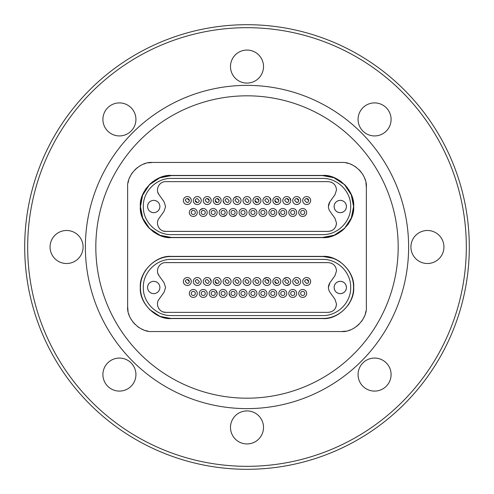 <?xml version="1.0" encoding="UTF-8"?>
<svg xmlns="http://www.w3.org/2000/svg" width="494" height="494" viewBox="0 0 494 494"><rect width="100%" height="100%" fill="white"/><g stroke="black" fill="none" stroke-linecap="round" stroke-linejoin="round"><path stroke-width="0.74" d="M310.658 200.552A3.977 3.977 0 0 1 306.675 204.528A3.977 3.977 0 0 1 302.699 200.552A3.977 3.977 0 0 1 306.675 196.575A3.977 3.977 0 0 1 310.658 200.552A3.977 3.977 0 0 0 306.675 196.575A3.977 3.977 0 0 0 302.699 200.552M304.687 200.552A1.988 1.988 0 0 1 306.675 198.563L308.67 200.552A1.988 1.988 0 0 1 306.675 202.54L304.687 200.552A1.988 1.988 0 0 1 306.675 198.563A1.988 1.988 0 0 1 308.67 200.552A1.988 1.988 0 0 1 306.675 202.54L304.687 200.552A1.988 1.988 0 0 1 306.675 198.563L308.67 200.552A1.988 1.988 0 0 1 306.675 202.54M256.948 212.488A3.977 3.977 0 0 1 252.965 216.465A3.977 3.977 0 0 1 248.988 212.488A3.977 3.977 0 0 1 252.965 208.505A3.977 3.977 0 0 1 256.948 212.488A3.977 3.977 0 0 0 252.965 208.505A3.977 3.977 0 0 0 248.988 212.488M247 212.488A3.977 3.977 0 0 1 243.023 216.465A3.977 3.977 0 0 1 239.04 212.488A3.977 3.977 0 0 1 243.023 208.505A3.977 3.977 0 0 1 247 212.488A3.977 3.977 0 0 0 243.023 208.505A3.977 3.977 0 0 0 239.04 212.488M237.052 212.488A3.977 3.977 0 0 1 233.075 216.465A3.977 3.977 0 0 1 229.099 212.488A3.977 3.977 0 0 1 233.075 208.505A3.977 3.977 0 0 1 237.052 212.488A3.977 3.977 0 0 0 233.075 208.505A3.977 3.977 0 0 0 229.099 212.488M227.11 212.488A3.977 3.977 0 0 1 223.127 216.465A3.977 3.977 0 0 1 219.151 212.488A3.977 3.977 0 0 1 223.127 208.505A3.977 3.977 0 0 1 227.11 212.488A3.977 3.977 0 0 0 223.127 208.505A3.977 3.977 0 0 0 219.151 212.488M217.162 212.488A3.977 3.977 0 0 1 213.18 216.465A3.977 3.977 0 0 1 209.203 212.488A3.977 3.977 0 0 1 213.18 208.505A3.977 3.977 0 0 1 217.162 212.488A3.977 3.977 0 0 0 213.18 208.505A3.977 3.977 0 0 0 209.203 212.488M199.255 212.488A3.977 3.977 0 0 1 203.238 208.505A3.977 3.977 0 0 1 207.214 212.488A3.977 3.977 0 0 1 203.238 216.465A3.977 3.977 0 0 1 199.255 212.488A3.977 3.977 0 0 1 203.238 208.505L200.422 209.672M189.313 212.488A3.977 3.977 0 0 1 193.29 208.505A3.977 3.977 0 0 1 197.267 212.488A3.977 3.977 0 0 1 193.29 216.465A3.977 3.977 0 0 1 189.313 212.488A3.977 3.977 0 0 1 193.29 208.505L190.474 209.672M300.71 200.552A3.977 3.977 0 0 1 296.733 204.528A3.977 3.977 0 0 1 292.751 200.552A3.977 3.977 0 0 1 296.733 196.575A3.977 3.977 0 0 1 300.71 200.552A3.977 3.977 0 0 0 296.733 196.575A3.977 3.977 0 0 0 292.751 200.552M294.745 200.552A1.988 1.988 0 0 1 296.733 198.563L298.722 200.552A1.988 1.988 0 0 1 296.733 202.54L298.135 201.96L296.733 202.54L294.745 200.552A1.988 1.988 0 0 1 296.733 198.563A1.988 1.988 0 0 1 298.722 200.552A1.988 1.988 0 0 1 296.733 202.54L294.745 200.552A1.988 1.988 0 0 1 296.733 198.563L298.722 200.552A1.988 1.988 0 0 1 296.733 202.54M282.809 200.552A3.977 3.977 0 0 1 286.786 196.575A3.977 3.977 0 0 1 290.762 200.552A3.977 3.977 0 0 1 286.786 204.528A3.977 3.977 0 0 1 282.809 200.552A3.977 3.977 0 0 1 286.786 196.575A3.977 3.977 0 0 1 290.762 200.552L289.601 197.736M284.797 200.552A1.988 1.988 0 0 1 286.786 198.563L288.774 200.552A1.988 1.988 0 0 1 286.786 202.54L284.797 200.552A1.988 1.988 0 0 1 286.786 198.563A1.988 1.988 0 0 1 288.774 200.552A1.988 1.988 0 0 1 286.786 202.54L284.797 200.552A1.988 1.988 0 0 1 286.786 198.563L288.774 200.552A1.988 1.988 0 0 1 286.786 202.54M280.82 200.552A3.977 3.977 0 0 1 276.838 204.528A3.977 3.977 0 0 1 272.861 200.552A3.977 3.977 0 0 1 276.838 196.575A3.977 3.977 0 0 1 280.82 200.552A3.977 3.977 0 0 0 276.838 196.575A3.977 3.977 0 0 0 272.861 200.552M278.826 200.552A1.988 1.988 0 0 1 276.838 202.54A1.988 1.988 0 0 1 274.849 200.552A1.988 1.988 0 0 1 276.838 198.563A1.988 1.988 0 0 1 278.826 200.552A1.988 1.988 0 0 1 276.838 202.54L274.849 200.552A1.988 1.988 0 0 1 276.838 198.563L278.826 200.552A1.988 1.988 0 0 1 276.838 202.54L274.849 200.552A1.988 1.988 0 0 1 276.838 198.563L278.826 200.552M262.913 200.552A3.977 3.977 0 0 1 266.89 196.575A3.977 3.977 0 0 1 270.873 200.552A3.977 3.977 0 0 1 266.89 204.528A3.977 3.977 0 0 1 262.913 200.552A3.977 3.977 0 0 1 266.89 196.575A3.977 3.977 0 0 1 270.873 200.552L269.705 197.736M268.884 200.552A1.988 1.988 0 0 1 266.89 202.54L264.901 200.552A1.988 1.988 0 0 1 266.89 198.563L268.884 200.552A1.988 1.988 0 0 1 266.89 202.54L264.901 200.552A1.988 1.988 0 0 1 266.89 198.563L268.884 200.552A1.988 1.988 0 0 1 266.89 202.54M260.925 200.552A3.977 3.977 0 0 1 256.948 204.528A3.977 3.977 0 0 1 252.965 200.552A3.977 3.977 0 0 1 256.948 196.575A3.977 3.977 0 0 1 260.925 200.552A3.977 3.977 0 0 0 256.948 196.575A3.977 3.977 0 0 0 252.965 200.552M258.936 200.552A1.988 1.988 0 0 1 256.948 202.54A1.988 1.988 0 0 1 254.96 200.552A1.988 1.988 0 0 1 256.948 198.563A1.988 1.988 0 0 1 258.936 200.552A1.988 1.988 0 0 1 256.948 202.54L258.356 201.96L256.948 202.54L254.96 200.552A1.988 1.988 0 0 1 256.948 198.563L258.936 200.552A1.988 1.988 0 0 1 256.948 202.54L254.96 200.552A1.988 1.988 0 0 1 256.948 198.563L258.936 200.552M191.302 200.552A3.977 3.977 0 0 1 187.325 204.528A3.977 3.977 0 0 1 183.342 200.552A3.977 3.977 0 0 1 187.325 196.575A3.977 3.977 0 0 1 191.302 200.552A3.977 3.977 0 0 0 187.325 196.575A3.977 3.977 0 0 0 183.342 200.552M185.33 200.552A1.988 1.988 0 0 1 187.325 198.563L189.313 200.552A1.988 1.988 0 0 1 187.325 202.54L185.33 200.552A1.988 1.988 0 0 1 187.325 198.563A1.988 1.988 0 0 1 189.313 200.552A1.988 1.988 0 0 1 187.325 202.54L185.33 200.552A1.988 1.988 0 0 1 187.325 198.563L189.313 200.552A1.988 1.988 0 0 1 187.325 202.54M201.249 200.552A3.977 3.977 0 0 1 197.267 204.528A3.977 3.977 0 0 1 193.29 200.552A3.977 3.977 0 0 1 197.267 196.575A3.977 3.977 0 0 1 201.249 200.552A3.977 3.977 0 0 0 197.267 196.575A3.977 3.977 0 0 0 193.29 200.552M199.255 200.552A1.988 1.988 0 0 1 197.267 202.54A1.988 1.988 0 0 1 195.278 200.552A1.988 1.988 0 0 1 197.267 198.563L199.255 200.552A1.988 1.988 0 0 1 197.267 202.54L195.278 200.552A1.988 1.988 0 0 1 197.267 198.563L199.255 200.552A1.988 1.988 0 0 1 197.267 202.54L195.278 200.552A1.988 1.988 0 0 1 197.267 198.563M211.191 200.552A3.977 3.977 0 0 1 207.214 204.528A3.977 3.977 0 0 1 203.238 200.552A3.977 3.977 0 0 1 207.214 196.575A3.977 3.977 0 0 1 211.191 200.552A3.977 3.977 0 0 0 207.214 196.575A3.977 3.977 0 0 0 203.238 200.552M205.226 200.552A1.988 1.988 0 0 1 207.214 198.563L209.203 200.552A1.988 1.988 0 0 1 207.214 202.54L205.226 200.552A1.988 1.988 0 0 1 207.214 198.563A1.988 1.988 0 0 1 209.203 200.552A1.988 1.988 0 0 1 207.214 202.54L205.226 200.552A1.988 1.988 0 0 1 207.214 198.563L209.203 200.552A1.988 1.988 0 0 1 207.214 202.54M221.139 200.552A3.977 3.977 0 0 1 217.162 204.528A3.977 3.977 0 0 1 213.18 200.552A3.977 3.977 0 0 1 217.162 196.575A3.977 3.977 0 0 1 221.139 200.552A3.977 3.977 0 0 0 217.162 196.575A3.977 3.977 0 0 0 213.18 200.552M219.151 200.552A1.988 1.988 0 0 1 217.162 202.54A1.988 1.988 0 0 1 215.174 200.552A1.988 1.988 0 0 1 217.162 198.563A1.988 1.988 0 0 1 219.151 200.552A1.988 1.988 0 0 1 217.162 202.54L215.174 200.552A1.988 1.988 0 0 1 217.162 198.563L219.151 200.552A1.988 1.988 0 0 1 217.162 202.54L215.174 200.552A1.988 1.988 0 0 1 217.162 198.563L219.151 200.552M266.89 212.488A3.977 3.977 0 0 1 262.913 216.465A3.977 3.977 0 0 1 258.936 212.488A3.977 3.977 0 0 1 262.913 208.505A3.977 3.977 0 0 1 266.89 212.488A3.977 3.977 0 0 0 262.913 208.505A3.977 3.977 0 0 0 258.936 212.488M276.838 212.488A3.977 3.977 0 0 1 272.861 216.465A3.977 3.977 0 0 1 268.884 212.488A3.977 3.977 0 0 1 272.861 208.505A3.977 3.977 0 0 1 276.838 212.488A3.977 3.977 0 0 0 272.861 208.505A3.977 3.977 0 0 0 268.884 212.488M286.786 212.488A3.977 3.977 0 0 0 282.809 208.505A3.977 3.977 0 0 0 278.826 212.488A3.977 3.977 0 0 1 282.809 208.505A3.977 3.977 0 0 1 286.786 212.488A3.977 3.977 0 0 1 282.809 216.465A3.977 3.977 0 0 1 278.826 212.488L279.993 215.298M296.733 212.488A3.977 3.977 0 0 1 292.751 216.465A3.977 3.977 0 0 1 288.774 212.488A3.977 3.977 0 0 1 292.751 208.505A3.977 3.977 0 0 1 296.733 212.488A3.977 3.977 0 0 0 292.751 208.505A3.977 3.977 0 0 0 288.774 212.488M306.675 212.488A3.977 3.977 0 0 1 302.699 216.465A3.977 3.977 0 0 1 298.722 212.488A3.977 3.977 0 0 1 302.699 208.505A3.977 3.977 0 0 1 306.675 212.488A3.977 3.977 0 0 0 302.699 208.505A3.977 3.977 0 0 0 298.722 212.488M231.087 200.552A3.977 3.977 0 0 0 227.11 196.575A3.977 3.977 0 0 0 223.127 200.552A3.977 3.977 0 0 1 227.11 196.575A3.977 3.977 0 0 1 231.087 200.552A3.977 3.977 0 0 1 227.11 204.528A3.977 3.977 0 0 1 223.127 200.552L224.295 203.361M229.099 200.552A1.988 1.988 0 0 1 227.11 202.54L225.116 200.552A1.988 1.988 0 0 1 227.11 198.563L229.099 200.552A1.988 1.988 0 0 1 227.11 202.54L225.116 200.552A1.988 1.988 0 0 1 227.11 198.563L229.099 200.552A1.988 1.988 0 0 1 227.11 202.54M233.075 200.552A3.977 3.977 0 0 1 237.052 196.575A3.977 3.977 0 0 1 241.035 200.552A3.977 3.977 0 0 1 237.052 204.528A3.977 3.977 0 0 1 233.075 200.552A3.977 3.977 0 0 1 237.052 196.575L234.242 197.736M239.04 200.552A1.988 1.988 0 0 1 237.052 202.54L235.064 200.552A1.988 1.988 0 0 1 237.052 198.563L239.04 200.552A1.988 1.988 0 0 1 237.052 202.54L235.064 200.552A1.988 1.988 0 0 1 237.052 198.563L239.04 200.552A1.988 1.988 0 0 1 237.052 202.54M250.977 200.552A3.977 3.977 0 0 1 247 204.528A3.977 3.977 0 0 1 243.023 200.552A3.977 3.977 0 0 1 247 196.575A3.977 3.977 0 0 1 250.977 200.552A3.977 3.977 0 0 0 247 196.575A3.977 3.977 0 0 0 243.023 200.552M248.988 200.552A1.988 1.988 0 0 1 247 202.54L245.012 200.552A1.988 1.988 0 0 1 247 198.563L248.988 200.552A1.988 1.988 0 0 1 247 202.54L245.012 200.552A1.988 1.988 0 0 1 247 198.563L248.988 200.552A1.988 1.988 0 0 1 247 202.54M310.658 281.512A3.977 3.977 0 0 1 306.675 285.495A3.977 3.977 0 0 1 302.699 281.512A3.977 3.977 0 0 1 306.675 277.535A3.977 3.977 0 0 1 310.658 281.512A3.977 3.977 0 0 0 306.675 277.535A3.977 3.977 0 0 0 302.699 281.512M304.687 281.512A1.988 1.988 0 0 1 306.675 279.524L308.67 281.512A1.988 1.988 0 0 1 306.675 283.5L304.687 281.512A1.988 1.988 0 0 1 306.675 279.524A1.988 1.988 0 0 1 308.67 281.512A1.988 1.988 0 0 1 306.675 283.5L304.687 281.512A1.988 1.988 0 0 1 306.675 279.524L308.67 281.512A1.988 1.988 0 0 1 306.675 283.5M256.948 293.448A3.977 3.977 0 0 1 252.965 297.425A3.977 3.977 0 0 1 248.988 293.448A3.977 3.977 0 0 1 252.965 289.472A3.977 3.977 0 0 1 256.948 293.448A3.977 3.977 0 0 0 252.965 289.472A3.977 3.977 0 0 0 248.988 293.448M247 293.448A3.977 3.977 0 0 1 243.023 297.425A3.977 3.977 0 0 1 239.04 293.448A3.977 3.977 0 0 1 243.023 289.472A3.977 3.977 0 0 1 247 293.448A3.977 3.977 0 0 0 243.023 289.472A3.977 3.977 0 0 0 239.04 293.448M237.052 293.448A3.977 3.977 0 0 0 233.075 289.472A3.977 3.977 0 0 0 229.099 293.448A3.977 3.977 0 0 1 233.075 289.472A3.977 3.977 0 0 1 237.052 293.448A3.977 3.977 0 0 1 233.075 297.425A3.977 3.977 0 0 1 229.099 293.448L230.26 296.264M227.11 293.448A3.977 3.977 0 0 1 223.127 297.425A3.977 3.977 0 0 1 219.151 293.448A3.977 3.977 0 0 1 223.127 289.472A3.977 3.977 0 0 1 227.11 293.448A3.977 3.977 0 0 0 223.127 289.472A3.977 3.977 0 0 0 219.151 293.448M209.203 293.448A3.977 3.977 0 0 1 213.18 289.472A3.977 3.977 0 0 1 217.162 293.448A3.977 3.977 0 0 1 213.18 297.425A3.977 3.977 0 0 1 209.203 293.448A3.977 3.977 0 0 1 213.18 289.472A3.977 3.977 0 0 1 217.162 293.448L215.995 290.639M207.214 293.448A3.977 3.977 0 0 1 203.238 297.425A3.977 3.977 0 0 1 199.255 293.448A3.977 3.977 0 0 1 203.238 289.472A3.977 3.977 0 0 1 207.214 293.448A3.977 3.977 0 0 0 203.238 289.472A3.977 3.977 0 0 0 199.255 293.448M197.267 293.448A3.977 3.977 0 0 1 193.29 297.425A3.977 3.977 0 0 1 189.313 293.448A3.977 3.977 0 0 1 193.29 289.472A3.977 3.977 0 0 1 197.267 293.448A3.977 3.977 0 0 0 193.29 289.472A3.977 3.977 0 0 0 189.313 293.448M300.71 281.512A3.977 3.977 0 0 1 296.733 285.495A3.977 3.977 0 0 1 292.751 281.512A3.977 3.977 0 0 1 296.733 277.535A3.977 3.977 0 0 1 300.71 281.512A3.977 3.977 0 0 0 296.733 277.535A3.977 3.977 0 0 0 292.751 281.512M298.722 281.512A1.988 1.988 0 0 1 296.733 283.5L294.745 281.512A1.988 1.988 0 0 1 296.733 279.524L298.722 281.512A1.988 1.988 0 0 1 296.733 283.5L294.745 281.512A1.988 1.988 0 0 1 296.733 279.524L298.722 281.512A1.988 1.988 0 0 1 296.733 283.5M282.809 281.512A3.977 3.977 0 0 1 286.786 277.535A3.977 3.977 0 0 1 290.762 281.512A3.977 3.977 0 0 1 286.786 285.495A3.977 3.977 0 0 1 282.809 281.512A3.977 3.977 0 0 1 286.786 277.535L283.97 278.702M288.774 281.512A1.988 1.988 0 0 1 286.786 283.5L284.797 281.512A1.988 1.988 0 0 1 286.786 279.524L288.774 281.512A1.988 1.988 0 0 1 286.786 283.5L284.797 281.512A1.988 1.988 0 0 1 286.786 279.524L288.774 281.512A1.988 1.988 0 0 1 286.786 283.5M280.82 281.512A3.977 3.977 0 0 1 276.838 285.495A3.977 3.977 0 0 1 272.861 281.512A3.977 3.977 0 0 1 276.838 277.535A3.977 3.977 0 0 1 280.82 281.512A3.977 3.977 0 0 0 276.838 277.535A3.977 3.977 0 0 0 272.861 281.512M278.826 281.512A1.988 1.988 0 0 1 276.838 283.5A1.988 1.988 0 0 1 274.849 281.512A1.988 1.988 0 0 1 276.838 279.524L278.826 281.512A1.988 1.988 0 0 1 276.838 283.5L274.849 281.512A1.988 1.988 0 0 1 276.838 279.524L278.826 281.512A1.988 1.988 0 0 1 276.838 283.5L274.849 281.512A1.988 1.988 0 0 1 276.838 279.524M262.913 281.512A3.977 3.977 0 0 1 266.89 277.535A3.977 3.977 0 0 1 270.873 281.512A3.977 3.977 0 0 1 266.89 285.495A3.977 3.977 0 0 1 262.913 281.512A3.977 3.977 0 0 1 266.89 277.535L264.08 278.702M264.901 281.512A1.988 1.988 0 0 1 266.89 279.524L268.884 281.512A1.988 1.988 0 0 1 266.89 283.5L264.901 281.512A1.988 1.988 0 0 1 266.89 279.524A1.988 1.988 0 0 1 268.884 281.512A1.988 1.988 0 0 1 266.89 283.5L264.901 281.512A1.988 1.988 0 0 1 266.89 279.524L268.884 281.512A1.988 1.988 0 0 1 266.89 283.5M260.925 281.512A3.977 3.977 0 0 1 256.948 285.495A3.977 3.977 0 0 1 252.965 281.512A3.977 3.977 0 0 1 256.948 277.535A3.977 3.977 0 0 1 260.925 281.512A3.977 3.977 0 0 0 256.948 277.535A3.977 3.977 0 0 0 252.965 281.512M258.936 281.512A1.988 1.988 0 0 1 256.948 283.5L254.96 281.512A1.988 1.988 0 0 1 256.948 279.524L258.936 281.512A1.988 1.988 0 0 1 256.948 283.5L254.96 281.512A1.988 1.988 0 0 1 256.948 279.524L258.936 281.512A1.988 1.988 0 0 1 256.948 283.5M191.302 281.512A3.977 3.977 0 0 1 187.325 285.495A3.977 3.977 0 0 1 183.342 281.512A3.977 3.977 0 0 1 187.325 277.535A3.977 3.977 0 0 1 191.302 281.512A3.977 3.977 0 0 0 187.325 277.535A3.977 3.977 0 0 0 183.342 281.512M185.33 281.512A1.988 1.988 0 0 1 187.325 279.524L189.313 281.512A1.988 1.988 0 0 1 187.325 283.5L185.33 281.512A1.988 1.988 0 0 1 187.325 279.524A1.988 1.988 0 0 1 189.313 281.512A1.988 1.988 0 0 1 187.325 283.5L185.33 281.512A1.988 1.988 0 0 1 187.325 279.524L189.313 281.512A1.988 1.988 0 0 1 187.325 283.5M201.249 281.512A3.977 3.977 0 0 1 197.267 285.495A3.977 3.977 0 0 1 193.29 281.512A3.977 3.977 0 0 1 197.267 277.535A3.977 3.977 0 0 1 201.249 281.512A3.977 3.977 0 0 0 197.267 277.535A3.977 3.977 0 0 0 193.29 281.512M199.255 281.512A1.988 1.988 0 0 1 197.267 283.5L195.278 281.512A1.988 1.988 0 0 1 197.267 279.524L199.255 281.512A1.988 1.988 0 0 1 197.267 283.5L195.278 281.512A1.988 1.988 0 0 1 197.267 279.524L199.255 281.512A1.988 1.988 0 0 1 197.267 283.5M203.238 281.512A3.977 3.977 0 0 1 207.214 277.535A3.977 3.977 0 0 1 211.191 281.512A3.977 3.977 0 0 1 207.214 285.495A3.977 3.977 0 0 1 203.238 281.512A3.977 3.977 0 0 1 207.214 277.535A3.977 3.977 0 0 1 211.191 281.512L210.03 278.702M209.203 281.512A1.988 1.988 0 0 1 207.214 283.5L205.226 281.512A1.988 1.988 0 0 1 207.214 279.524L209.203 281.512A1.988 1.988 0 0 1 207.214 283.5L205.226 281.512A1.988 1.988 0 0 1 207.214 279.524L209.203 281.512A1.988 1.988 0 0 1 207.214 283.5M221.139 281.512A3.977 3.977 0 0 1 217.162 285.495A3.977 3.977 0 0 1 213.18 281.512A3.977 3.977 0 0 1 217.162 277.535A3.977 3.977 0 0 1 221.139 281.512A3.977 3.977 0 0 0 217.162 277.535A3.977 3.977 0 0 0 213.18 281.512M219.151 281.512A1.988 1.988 0 0 1 217.162 283.5A1.988 1.988 0 0 1 215.174 281.512A1.988 1.988 0 0 1 217.162 279.524L219.151 281.512A1.988 1.988 0 0 1 217.162 283.5L215.174 281.512A1.988 1.988 0 0 1 217.162 279.524L219.151 281.512A1.988 1.988 0 0 1 217.162 283.5L215.174 281.512A1.988 1.988 0 0 1 217.162 279.524M266.89 293.448A3.977 3.977 0 0 1 262.913 297.425A3.977 3.977 0 0 1 258.936 293.448A3.977 3.977 0 0 1 262.913 289.472A3.977 3.977 0 0 1 266.89 293.448A3.977 3.977 0 0 0 262.913 289.472A3.977 3.977 0 0 0 258.936 293.448M276.838 293.448A3.977 3.977 0 0 1 272.861 297.425A3.977 3.977 0 0 1 268.884 293.448A3.977 3.977 0 0 1 272.861 289.472A3.977 3.977 0 0 1 276.838 293.448A3.977 3.977 0 0 0 272.861 289.472A3.977 3.977 0 0 0 268.884 293.448M286.786 293.448A3.977 3.977 0 0 1 282.809 297.425A3.977 3.977 0 0 1 278.826 293.448A3.977 3.977 0 0 1 282.809 289.472A3.977 3.977 0 0 1 286.786 293.448A3.977 3.977 0 0 0 282.809 289.472A3.977 3.977 0 0 0 278.826 293.448M296.733 293.448A3.977 3.977 0 0 1 292.751 297.425A3.977 3.977 0 0 1 288.774 293.448A3.977 3.977 0 0 1 292.751 289.472A3.977 3.977 0 0 1 296.733 293.448A3.977 3.977 0 0 0 292.751 289.472A3.977 3.977 0 0 0 288.774 293.448M306.675 293.448A3.977 3.977 0 0 1 302.699 297.425A3.977 3.977 0 0 1 298.722 293.448A3.977 3.977 0 0 1 302.699 289.472A3.977 3.977 0 0 1 306.675 293.448A3.977 3.977 0 0 0 302.699 289.472A3.977 3.977 0 0 0 298.722 293.448M231.087 281.512A3.977 3.977 0 0 1 227.11 285.495A3.977 3.977 0 0 1 223.127 281.512A3.977 3.977 0 0 1 227.11 277.535A3.977 3.977 0 0 1 231.087 281.512A3.977 3.977 0 0 0 227.11 277.535A3.977 3.977 0 0 0 223.127 281.512M229.099 281.512A1.988 1.988 0 0 1 227.11 283.5L225.116 281.512A1.988 1.988 0 0 1 227.11 279.524L229.099 281.512A1.988 1.988 0 0 1 227.11 283.5L225.116 281.512A1.988 1.988 0 0 1 227.11 279.524L229.099 281.512A1.988 1.988 0 0 1 227.11 283.5M241.035 281.512A3.977 3.977 0 0 1 237.052 285.495A3.977 3.977 0 0 1 233.075 281.512A3.977 3.977 0 0 1 237.052 277.535A3.977 3.977 0 0 1 241.035 281.512A3.977 3.977 0 0 0 237.052 277.535A3.977 3.977 0 0 0 233.075 281.512M239.04 281.512A1.988 1.988 0 0 1 237.052 283.5L235.064 281.512A1.988 1.988 0 0 1 237.052 279.524L239.04 281.512A1.988 1.988 0 0 1 237.052 283.5L235.064 281.512A1.988 1.988 0 0 1 237.052 279.524L239.04 281.512A1.988 1.988 0 0 1 237.052 283.5M250.977 281.512A3.977 3.977 0 0 1 247 285.495A3.977 3.977 0 0 1 243.023 281.512A3.977 3.977 0 0 1 247 277.535A3.977 3.977 0 0 1 250.977 281.512A3.977 3.977 0 0 0 247 277.535A3.977 3.977 0 0 0 243.023 281.512M248.988 281.512A1.988 1.988 0 0 1 247 283.5L245.012 281.512A1.988 1.988 0 0 1 247 279.524L248.988 281.512A1.988 1.988 0 0 1 247 283.5L245.012 281.512A1.988 1.988 0 0 1 247 279.524L248.988 281.512A1.988 1.988 0 0 1 247 283.5M255.021 212.488A2.05 2.05 0 0 1 252.965 214.538A2.05 2.05 0 0 1 250.915 212.488A2.05 2.05 0 0 1 252.965 210.432A2.05 2.05 0 0 1 255.021 212.488A2.05 2.05 0 0 0 252.965 210.432A2.05 2.05 0 0 0 250.915 212.488M245.073 212.488A2.05 2.05 0 0 1 243.023 214.538A2.05 2.05 0 0 1 240.967 212.488A2.05 2.05 0 0 1 243.023 210.432A2.05 2.05 0 0 1 245.073 212.488A2.05 2.05 0 0 0 243.023 210.432A2.05 2.05 0 0 0 240.967 212.488M235.125 212.488A2.05 2.05 0 0 1 233.075 214.538A2.05 2.05 0 0 1 231.025 212.488A2.05 2.05 0 0 1 233.075 210.432A2.05 2.05 0 0 1 235.125 212.488A2.05 2.05 0 0 0 233.075 210.432A2.05 2.05 0 0 0 231.025 212.488M225.178 212.488A2.05 2.05 0 0 1 223.127 214.538A2.05 2.05 0 0 1 221.077 212.488A2.05 2.05 0 0 1 223.127 210.432A2.05 2.05 0 0 1 225.178 212.488A2.05 2.05 0 0 0 223.127 210.432A2.05 2.05 0 0 0 221.077 212.488M215.236 212.488A2.05 2.05 0 0 1 213.18 214.538A2.05 2.05 0 0 1 211.129 212.488A2.05 2.05 0 0 1 213.18 210.432A2.05 2.05 0 0 1 215.236 212.488A2.05 2.05 0 0 0 213.18 210.432A2.05 2.05 0 0 0 211.129 212.488M205.288 212.488A2.05 2.05 0 0 1 203.238 214.538A2.05 2.05 0 0 1 201.188 212.488A2.05 2.05 0 0 1 203.238 210.432A2.05 2.05 0 0 1 205.288 212.488A2.05 2.05 0 0 0 203.238 210.432A2.05 2.05 0 0 0 201.188 212.488M195.34 212.488A2.05 2.05 0 0 1 193.29 214.538A2.05 2.05 0 0 1 191.24 212.488A2.05 2.05 0 0 1 193.29 210.432A2.05 2.05 0 0 1 195.34 212.488A2.05 2.05 0 0 0 193.29 210.432A2.05 2.05 0 0 0 191.24 212.488M264.963 212.488A2.05 2.05 0 0 1 262.913 214.538A2.05 2.05 0 0 1 260.863 212.488A2.05 2.05 0 0 1 262.913 210.432A2.05 2.05 0 0 1 264.963 212.488A2.05 2.05 0 0 0 262.913 210.432A2.05 2.05 0 0 0 260.863 212.488M274.911 212.488A2.05 2.05 0 0 1 272.861 214.538A2.05 2.05 0 0 1 270.811 212.488A2.05 2.05 0 0 1 272.861 210.432A2.05 2.05 0 0 1 274.911 212.488A2.05 2.05 0 0 0 272.861 210.432A2.05 2.05 0 0 0 270.811 212.488M284.859 212.488A2.05 2.05 0 0 1 282.809 214.538A2.05 2.05 0 0 1 280.753 212.488A2.05 2.05 0 0 1 282.809 210.432A2.05 2.05 0 0 1 284.859 212.488A2.05 2.05 0 0 0 282.809 210.432A2.05 2.05 0 0 0 280.753 212.488M294.807 212.488A2.05 2.05 0 0 1 292.751 214.538A2.05 2.05 0 0 1 290.7 212.488A2.05 2.05 0 0 1 292.751 210.432A2.05 2.05 0 0 1 294.807 212.488A2.05 2.05 0 0 0 292.751 210.432A2.05 2.05 0 0 0 290.7 212.488M304.749 212.488A2.05 2.05 0 0 1 302.699 214.538A2.05 2.05 0 0 1 300.648 212.488A2.05 2.05 0 0 1 302.699 210.432A2.05 2.05 0 0 1 304.749 212.488A2.05 2.05 0 0 0 302.699 210.432A2.05 2.05 0 0 0 300.648 212.488M255.021 293.448A2.05 2.05 0 0 1 252.965 295.498A2.05 2.05 0 0 1 250.915 293.448A2.05 2.05 0 0 1 252.965 291.398A2.05 2.05 0 0 1 255.021 293.448A2.05 2.05 0 0 0 252.965 291.398A2.05 2.05 0 0 0 250.915 293.448M245.073 293.448A2.05 2.05 0 0 1 243.023 295.498A2.05 2.05 0 0 1 240.967 293.448A2.05 2.05 0 0 1 243.023 291.398A2.05 2.05 0 0 1 245.073 293.448A2.05 2.05 0 0 0 243.023 291.398A2.05 2.05 0 0 0 240.967 293.448M235.125 293.448A2.05 2.05 0 0 1 233.075 295.498A2.05 2.05 0 0 1 231.025 293.448A2.05 2.05 0 0 1 233.075 291.398A2.05 2.05 0 0 1 235.125 293.448A2.05 2.05 0 0 0 233.075 291.398A2.05 2.05 0 0 0 231.025 293.448M225.178 293.448A2.05 2.05 0 0 1 223.127 295.498A2.05 2.05 0 0 1 221.077 293.448A2.05 2.05 0 0 1 223.127 291.398A2.05 2.05 0 0 1 225.178 293.448A2.05 2.05 0 0 0 223.127 291.398A2.05 2.05 0 0 0 221.077 293.448M215.236 293.448A2.05 2.05 0 0 1 213.18 295.498A2.05 2.05 0 0 1 211.129 293.448A2.05 2.05 0 0 1 213.18 291.398A2.05 2.05 0 0 1 215.236 293.448A2.05 2.05 0 0 0 213.18 291.398A2.05 2.05 0 0 0 211.129 293.448M205.288 293.448A2.05 2.05 0 0 1 203.238 295.498A2.05 2.05 0 0 1 201.188 293.448A2.05 2.05 0 0 1 203.238 291.398A2.05 2.05 0 0 1 205.288 293.448A2.05 2.05 0 0 0 203.238 291.398A2.05 2.05 0 0 0 201.188 293.448M195.34 293.448A2.05 2.05 0 0 1 193.29 295.498A2.05 2.05 0 0 1 191.24 293.448A2.05 2.05 0 0 1 193.29 291.398A2.05 2.05 0 0 1 195.34 293.448A2.05 2.05 0 0 0 193.29 291.398A2.05 2.05 0 0 0 191.24 293.448M264.963 293.448A2.05 2.05 0 0 1 262.913 295.498A2.05 2.05 0 0 1 260.863 293.448A2.05 2.05 0 0 1 262.913 291.398A2.05 2.05 0 0 1 264.963 293.448A2.05 2.05 0 0 0 262.913 291.398A2.05 2.05 0 0 0 260.863 293.448M274.911 293.448A2.05 2.05 0 0 1 272.861 295.498A2.05 2.05 0 0 1 270.811 293.448A2.05 2.05 0 0 1 272.861 291.398A2.05 2.05 0 0 1 274.911 293.448A2.05 2.05 0 0 0 272.861 291.398A2.05 2.05 0 0 0 270.811 293.448M284.859 293.448A2.05 2.05 0 0 1 282.809 295.498A2.05 2.05 0 0 1 280.753 293.448A2.05 2.05 0 0 1 282.809 291.398A2.05 2.05 0 0 1 284.859 293.448A2.05 2.05 0 0 0 282.809 291.398A2.05 2.05 0 0 0 280.753 293.448M294.807 293.448A2.05 2.05 0 0 1 292.751 295.498A2.05 2.05 0 0 1 290.7 293.448A2.05 2.05 0 0 1 292.751 291.398A2.05 2.05 0 0 1 294.807 293.448A2.05 2.05 0 0 0 292.751 291.398A2.05 2.05 0 0 0 290.7 293.448M304.749 293.448A2.05 2.05 0 0 1 302.699 295.498A2.05 2.05 0 0 1 300.648 293.448A2.05 2.05 0 0 1 302.699 291.398A2.05 2.05 0 0 1 304.749 293.448A2.05 2.05 0 0 0 302.699 291.398A2.05 2.05 0 0 0 300.648 293.448M263.512 66.573A16.512 16.512 0 0 1 247 83.085A16.512 16.512 0 0 1 230.488 66.573A16.512 16.512 0 0 1 247 50.061A16.512 16.512 0 0 1 263.512 66.573M391.094 119.418A16.512 16.512 0 0 1 374.582 135.93A16.512 16.512 0 0 1 358.07 119.418A16.512 16.512 0 0 1 374.582 102.906A16.512 16.512 0 0 1 391.094 119.418M443.939 247A16.512 16.512 0 0 1 427.427 263.512A16.512 16.512 0 0 1 410.915 247A16.512 16.512 0 0 1 427.427 230.488A16.512 16.512 0 0 1 443.939 247M391.094 374.582A16.512 16.512 0 0 1 374.582 391.094A16.512 16.512 0 0 1 358.07 374.582A16.512 16.512 0 0 1 374.582 358.07A16.512 16.512 0 0 1 391.094 374.582M263.512 427.427A16.512 16.512 0 0 1 247 443.939A16.512 16.512 0 0 1 230.488 427.427A16.512 16.512 0 0 1 247 410.915A16.512 16.512 0 0 1 263.512 427.427M135.93 374.582A16.512 16.512 0 0 1 119.418 391.094A16.512 16.512 0 0 1 102.906 374.582A16.512 16.512 0 0 1 119.418 358.07A16.512 16.512 0 0 1 135.93 374.582M83.085 247A16.512 16.512 0 0 1 66.573 263.512A16.512 16.512 0 0 1 50.061 247A16.512 16.512 0 0 1 66.573 230.488A16.512 16.512 0 0 1 83.085 247M135.93 119.418A16.512 16.512 0 0 1 119.418 135.93A16.512 16.512 0 0 1 102.906 119.418A16.512 16.512 0 0 1 119.418 102.906A16.512 16.512 0 0 1 135.93 119.418M24.7 247A222.3 222.3 0 0 1 247 24.7A222.3 222.3 0 0 1 469.3 247A222.3 222.3 0 0 1 247 469.3A222.3 222.3 0 0 1 24.7 247M466.317 247A219.317 219.317 0 0 0 247 27.683A219.317 219.317 0 0 0 27.683 247A219.317 219.317 0 0 0 247 466.317A219.317 219.317 0 0 0 466.317 247M408.624 247A161.624 161.624 0 0 1 247 408.624A161.624 161.624 0 0 1 85.376 247A161.624 161.624 0 0 1 247 85.376A161.624 161.624 0 0 1 408.624 247M95.817 247A151.183 151.183 0 0 1 247 95.817A151.183 151.183 0 0 1 398.183 247A151.183 151.183 0 0 1 247 398.183A151.183 151.183 0 0 1 95.817 247M322.594 175.438C338.038 174.098 355.013 191.073 353.673 206.517C355.013 221.96 338.038 238.942 322.594 237.602L171.406 237.602C155.962 238.942 138.987 221.967 140.327 206.517C138.987 191.073 155.962 174.098 171.406 175.438L322.594 175.438M353.414 202.515L353.154 200.86M352.45 197.89L351.493 195.074M350.215 192.265L348.61 189.511M347.535 187.967L344.571 184.54M341.144 181.576L339.6 180.501M336.846 178.896L334.03 177.618M331.215 176.654L328.251 175.957M322.594 256.398C338.038 255.058 355.013 272.033 353.673 287.483C355.013 302.927 338.038 319.902 322.594 318.562L171.406 318.562C155.962 319.902 138.987 302.927 140.327 287.483C138.987 272.04 155.962 255.058 171.406 256.398L322.594 256.398L333.512 258.381M350.962 274.781L349.048 271.163M340.113 261.808L338.322 260.671M334.389 258.726L334.055 258.59M338.643 212.5L340.273 212.716C336.525 212.334 334.463 210.265 334.074 206.517L334.506 208.801M334.821 209.475L335.889 210.901M337.316 211.969L337.989 212.284M334.074 206.504L334.074 206.517C334.457 202.775 336.525 200.706 340.273 200.317C344.015 200.706 346.084 202.775 346.473 206.517C346.084 210.265 344.015 212.327 340.273 212.716M338.643 200.539L338.131 200.7M337.316 201.064L335.889 202.132M334.821 203.565L334.506 204.238M151.207 212.185L151.67 212.364M153.727 212.716C149.985 212.334 147.916 210.265 147.527 206.517C147.916 202.775 149.985 200.706 153.727 200.317C157.475 200.706 159.537 202.775 159.926 206.517C159.543 210.265 157.475 212.327 153.727 212.716M148.064 203.997L147.867 204.504M338.643 293.461L340.273 293.683C336.525 293.294 334.463 291.225 334.074 287.483L334.506 289.762M334.821 290.435L335.889 291.868M337.316 292.936L337.989 293.245M334.074 287.465L334.074 287.483C334.457 283.735 336.525 281.673 340.273 281.284C344.015 281.666 346.084 283.735 346.473 287.483C346.084 291.225 344.015 293.294 340.273 293.683M338.643 281.5L338.131 281.66M337.316 282.031L335.889 283.099M334.821 284.525L334.506 285.199M151.207 293.146L151.67 293.331M153.727 293.683C149.985 293.294 147.916 291.225 147.527 287.483C147.916 283.735 149.985 281.673 153.727 281.284C157.475 281.666 159.537 283.735 159.926 287.483C159.543 291.225 157.475 293.294 153.727 293.683M148.064 284.958L147.867 285.47M233.075 216.465L235.891 215.298M223.127 216.465L225.943 215.298M286.786 285.495L289.601 284.328M152.51 331.542C140.154 332.616 126.575 319.038 127.643 306.675L127.643 187.325C126.575 174.969 140.154 161.384 152.51 162.458L341.49 162.458C353.846 161.384 367.425 174.962 366.357 187.325L366.357 306.675C367.425 319.031 353.846 332.616 341.49 331.542L152.51 331.542M127.643 306.675L128.057 311.201M128.619 313.579L129.292 315.58M130.416 318.08L131.311 319.674M132.559 321.52L134.93 324.262M137.672 326.633L138.9 327.491M139.166 327.658L139.518 327.88M141.105 328.776L143.359 329.801M145.613 330.566L147.984 331.128M341.49 331.542L346.016 331.128M348.394 330.566L350.394 329.893M352.895 328.776L354.482 327.88M356.328 326.633L359.07 324.262M361.441 321.52L362.3 320.285M362.473 320.019L362.689 319.674M363.584 318.08L364.609 315.833M365.381 313.579L365.943 311.201M366.357 187.325L365.943 182.799M365.381 180.421L364.708 178.42M363.584 175.92L362.689 174.326M361.441 172.48L359.07 169.738M356.328 167.367L355.1 166.509M354.834 166.342L354.482 166.12M352.895 165.224L350.641 164.199M348.387 163.434L346.016 162.872M152.51 162.458L147.984 162.872M145.607 163.434L143.606 164.107M141.105 165.224L139.518 166.12M137.672 167.367L134.93 169.738M132.559 172.48L131.7 173.715M131.528 173.981L131.311 174.326M130.416 175.92L129.391 178.167M128.619 180.421L128.057 182.799M322.594 237.602L328.251 237.083M331.215 236.379L334.03 235.416M336.852 234.137L339.6 232.532M341.144 231.458L344.571 228.5M347.535 225.066L348.61 223.529M350.215 220.769L351.493 217.959M352.457 215.143L353.154 212.173M353.414 210.524L353.673 206.517M171.406 175.438L165.749 175.957M162.779 176.654L159.97 177.618M157.154 178.896L154.4 180.501M152.856 181.576L149.435 184.54M146.465 187.967L145.39 189.511M143.785 192.265L142.507 195.074M141.543 197.896L140.846 200.86M140.586 202.515L140.327 206.517M140.586 210.524L140.846 212.173M141.543 215.143L142.507 217.959M143.785 220.775L145.39 223.529M146.471 225.073L149.429 228.5M152.856 231.458L154.4 232.532M157.16 234.144L159.97 235.416M162.785 236.379L165.749 237.083M348.264 305.002L349.017 303.853M349.209 303.532L351.617 298.592M353.087 293.492L353.21 292.837M145.736 269.959L144.97 271.138M142.655 275.677L142.377 276.387M140.92 281.444L140.79 282.123M149.429 309.454L159.963 316.382L171.406 318.562M159.852 177.821L171.406 175.586C154.881 175.16 140.049 189.986 140.475 206.517C140.049 223.047 154.881 237.873 171.406 237.453L160.112 235.317L149.676 228.531M149.534 228.389L142.772 218.218M142.717 218.07L140.475 206.733M140.475 206.517L142.612 195.223L149.398 184.787M149.534 184.645L159.704 177.883M334.148 235.212L322.594 237.453C339.119 237.873 353.951 223.047 353.525 206.517C353.951 189.986 339.119 175.16 322.594 175.586L333.888 177.723L344.324 184.509M344.466 184.645L351.228 194.815M351.283 194.963L353.525 206.152M353.525 206.912L351.308 218.015L344.608 228.253M344.466 228.395L334.296 235.15M171.406 237.453L322.594 237.453M322.594 175.586L171.406 175.586M353.525 287.483C353.951 304.014 339.119 318.84 322.594 318.414L171.406 318.414C154.881 318.84 140.049 304.014 140.475 287.483C140.049 270.953 154.881 256.127 171.406 256.547L322.594 256.547C339.119 256.127 353.951 270.953 353.525 287.483M350.691 206.881L350.691 206.517C351.073 191.505 337.606 178.038 322.594 178.42L171.406 178.42C156.394 178.038 142.927 191.505 143.309 206.517C142.927 221.534 156.394 235.002 171.406 234.619L322.594 234.619C337.606 235.002 351.073 221.534 350.691 206.517L350.691 206.128M350.691 287.841L350.691 287.483C351.073 272.466 337.606 258.998 322.594 259.381L171.406 259.381C156.394 258.998 142.927 272.466 143.309 287.483C142.927 302.495 156.394 315.962 171.406 315.58L322.594 315.58C337.606 315.962 351.073 302.495 350.691 287.483L350.691 287.088M165.737 181.65L328.263 181.65C333.246 182.169 336 184.923 336.519 189.906L334.969 194.722L329.955 201.706C327.917 204.911 327.917 208.122 329.955 211.333L334.969 218.317L336.519 223.127C336 228.117 333.252 230.871 328.263 231.383L165.737 231.383C159.284 231.698 155.011 223.381 159.031 218.317L164.045 211.333L165.589 206.517L164.045 201.706L159.031 194.722C155.011 189.659 159.278 181.335 165.737 181.65M165.737 262.617L328.263 262.617C333.246 263.129 336 265.883 336.519 270.873L334.969 275.683L329.955 282.667C327.917 285.878 327.917 289.083 329.955 292.294L334.969 299.278L336.519 304.094C336 309.077 333.252 311.831 328.263 312.35L165.737 312.35C159.284 312.665 155.011 304.341 159.031 299.278L164.045 292.294L165.589 287.483L164.045 282.667L159.031 275.683C155.011 270.619 159.278 262.295 165.737 262.617M336.519 189.906L334.969 194.722M331.462 182.298L331.128 182.163M159.957 184.015L159.389 184.633M157.852 192.357L159.031 194.722M157.58 224.393L157.654 224.801M157.66 224.819L157.753 225.215M163.131 230.964L165.737 231.383M334.969 218.317L336.519 223.127L335.871 226.332M328.263 231.383L331.122 230.871M329.955 201.706L328.411 206.517M341.904 212.5L342.41 212.34M343.225 211.969L344.658 210.901M345.726 209.475L346.035 208.801M346.473 206.535L346.035 204.238M345.726 203.565L344.658 202.132M343.225 201.064L342.552 200.755M341.904 200.539L340.273 200.317M159.389 209.042L159.593 208.53M156.252 200.854L155.783 200.669M336.519 270.873L334.969 275.683M331.462 263.265L331.128 263.129M159.957 264.982L159.389 265.593M157.852 273.318L159.031 275.683M157.58 305.354L157.654 305.767M157.66 305.786L157.753 306.175M163.131 311.924L165.737 312.35M334.969 299.278L336.519 304.094L335.871 307.293M328.263 312.35L331.122 311.838M329.955 282.667L328.411 287.483M341.904 293.461L342.41 293.3M343.225 292.936L344.658 291.868M345.726 290.435L346.035 289.762M346.473 287.496L346.035 285.199M345.726 284.525L344.658 283.099M343.225 282.031L342.552 281.716M341.904 281.5L340.273 281.284M159.389 290.003L159.593 289.496M156.252 281.815L155.783 281.636M203.238 208.505A3.977 3.977 0 0 1 207.214 212.488M193.29 208.505A3.977 3.977 0 0 1 197.267 212.488M237.052 196.575A3.977 3.977 0 0 1 241.035 200.552M286.786 277.535A3.977 3.977 0 0 1 290.762 281.512M266.89 277.535A3.977 3.977 0 0 1 270.873 281.512M264.901 200.552A1.988 1.988 0 0 1 266.89 198.563M225.116 200.552A1.988 1.988 0 0 1 227.11 198.563M235.064 200.552A1.988 1.988 0 0 1 237.052 198.563M245.012 200.552A1.988 1.988 0 0 1 247 198.563M294.745 281.512A1.988 1.988 0 0 1 296.733 279.524M284.797 281.512A1.988 1.988 0 0 1 286.786 279.524M254.96 281.512A1.988 1.988 0 0 1 256.948 279.524M195.278 281.512A1.988 1.988 0 0 1 197.267 279.524M205.226 281.512A1.988 1.988 0 0 1 207.214 279.524M225.116 281.512A1.988 1.988 0 0 1 227.11 279.524M235.064 281.512A1.988 1.988 0 0 1 237.052 279.524M245.012 281.512A1.988 1.988 0 0 1 247 279.524"/></g></svg>
